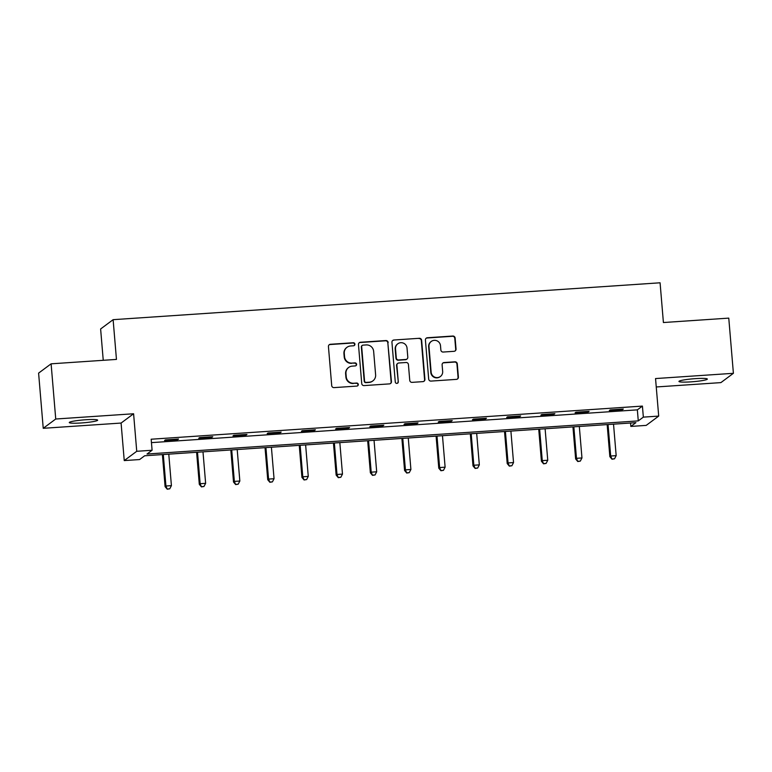 <?xml version="1.0" encoding="UTF-8"?>
<svg xmlns="http://www.w3.org/2000/svg" width="772" height="772" viewBox="0 0 772 772"><rect width="100%" height="100%" fill="white"/><g stroke="black" fill="none" stroke-linecap="round" stroke-linejoin="round"><path stroke-width="1.16" d="M354.917 344.158A1.534 1.505 53.4 0 0 353.277 342.749L330.406 344.283A2.181 2.142 53.4 0 0 328.438 346.599L331.709 385.604A2.181 2.142 53.4 0 0 334.044 387.621L356.915 386.077A1.534 1.505 53.4 0 0 358.295 384.466A1.534 1.505 53.4 0 0 356.664 383.047L353.701 383.25A6.996 6.871 53.4 0 1 346.232 376.775L345.962 373.532A6.996 6.871 53.4 0 1 352.264 366.131L355.226 365.928A1.534 1.505 53.4 0 0 356.606 364.316A1.534 1.505 53.4 0 0 354.975 362.898L352.013 363.101A6.996 6.871 53.4 0 1 344.544 356.625L344.273 353.373A6.996 6.871 53.4 0 1 350.575 345.981L353.537 345.779A1.534 1.505 53.4 0 0 354.917 344.158M354.145 345.605A1.534 1.505 53.4 0 0 352.939 343L330.069 344.534A2.181 2.142 53.4 0 0 329.123 344.833M357.523 385.903A1.534 1.505 53.4 0 0 356.326 383.298L353.701 383.25M355.834 365.754A1.534 1.505 53.4 0 0 354.637 363.149L352.013 363.101M695.321 378.647A14.253 1.438 175.2 0 0 678.955 381.445A14.253 1.438 175.2 0 0 690.998 381.86A14.253 1.438 175.2 0 0 707.355 379.062A14.253 1.438 175.2 0 0 695.321 378.647M85.644 419.756A14.253 1.438 175.2 0 0 69.277 422.554A14.253 1.438 175.2 0 0 81.311 422.969A14.253 1.438 175.2 0 0 97.677 420.171A14.253 1.438 175.2 0 0 85.644 419.756M454.071 351.308A2.181 2.142 53.4 0 0 456.04 349.002L455.123 338.059A2.181 2.142 53.4 0 0 452.788 336.032L427.389 337.75A2.181 2.142 53.4 0 0 425.411 340.056L428.692 379.062A2.181 2.142 53.4 0 0 431.027 381.088L456.426 379.37A2.181 2.142 53.4 0 0 458.394 377.064L457.285 363.844A2.181 2.142 53.4 0 0 454.949 361.817L444.083 362.55A2.181 2.142 53.4 0 0 442.115 364.867L442.665 371.419A5.848 5.742 53.4 0 1 434.549 377.074A5.848 5.742 53.4 0 1 431.143 372.2L428.991 346.522A5.848 5.742 53.4 0 1 437.097 340.867A5.848 5.742 53.4 0 1 440.503 345.74L440.86 350.025A2.181 2.142 53.4 0 0 443.196 352.042L454.071 351.308M643.346 417.131L658.699 416.089L646.193 425.391L630.84 426.424L635.916 422.651L144.663 455.779L139.587 459.552L124.244 460.585L136.74 451.292L152.094 450.25L147.027 454.023L638.28 420.894L643.346 417.131L642.42 406.091L151.167 439.22L152.094 450.25M51.106 363.824L55.738 419.013L43.232 428.306L38.6 373.117L51.106 363.824L116.456 359.414L113.117 319.676L660.079 282.793L663.409 322.532L728.768 318.122L733.4 373.31L655.544 378.56L658.699 416.089M43.232 428.306L121.088 423.056L133.595 413.763L55.738 419.013M133.595 413.763L136.74 451.292M388.171 342.575A2.181 2.142 53.4 0 0 385.836 340.548L360.437 342.266A2.181 2.142 53.4 0 0 358.469 344.573L361.74 383.578A2.181 2.142 53.4 0 0 364.075 385.595L389.474 383.887A2.181 2.142 53.4 0 0 391.452 381.571L387.833 342.826A2.181 2.142 53.4 0 0 385.498 340.799L360.099 342.517A2.181 2.142 53.4 0 0 359.154 342.807M393.913 340.008L419.312 338.29A2.181 2.142 53.4 0 1 421.647 340.317L424.918 379.313A2.181 2.142 53.4 0 1 422.95 381.629L412.084 382.362A2.181 2.142 53.4 0 1 409.749 380.345L408.417 364.519A2.181 2.142 53.4 0 0 406.082 362.502L398.873 362.985A2.181 2.142 53.4 0 0 396.904 365.301L398.284 381.764A1.534 1.505 53.4 0 1 396.161 383.25A1.534 1.505 53.4 0 1 395.274 381.966L391.944 342.314A2.181 2.142 53.4 0 1 393.913 340.008L419.312 338.29M656.248 386.965L720.894 382.613L733.4 373.31M113.117 319.676L100.621 328.978L103.245 360.302M151.457 442.626L637.354 409.855L642.42 406.091M164.542 440.542L177.695 439.654L178.544 439.027L165.382 439.915L164.542 440.542M198.751 438.235L211.914 437.348L212.754 436.72L199.601 437.608L198.751 438.235M232.961 435.929L246.123 435.041L246.963 434.414L233.81 435.302L232.961 435.929M267.18 433.623L280.332 432.735L281.182 432.108L268.019 432.995L267.18 433.623M301.389 431.316L314.551 430.429L315.391 429.801L302.238 430.689L301.389 431.316M335.598 429.01L348.761 428.122L349.6 427.495L336.447 428.383L335.598 429.01M369.817 426.704L382.97 425.816L383.819 425.189L370.656 426.067L369.817 426.704M404.026 424.388L417.179 423.51L418.028 422.873L404.866 423.76L404.026 424.388M438.235 422.081L451.398 421.194L452.238 420.566L439.085 421.454L438.235 422.081M472.445 419.775L485.607 418.887L486.457 418.26L473.294 419.148L472.445 419.775M506.664 417.469L519.817 416.581L520.666 415.954L507.503 416.841L506.664 417.469M540.873 415.162L554.035 414.274L554.875 413.647L541.722 414.535L540.873 415.162M575.082 412.856L588.245 411.968L589.084 411.341L575.931 412.229L575.082 412.856M609.301 410.55L622.454 409.662L623.303 409.035L610.141 409.922L609.301 410.55M630.56 423.017L630.84 426.424M121.088 423.056L124.244 460.585M637.354 409.855L638.28 420.894M177.695 439.654L177.647 439.085M211.914 437.348L211.866 436.778M246.123 435.041L246.075 434.472M280.332 432.735L280.284 432.166M314.551 430.429L314.503 429.859M348.761 428.122L348.712 427.553M382.97 425.816L382.922 425.247M417.179 423.51L417.141 422.94M451.398 421.194L451.35 420.634M485.607 418.887L485.559 418.327M519.817 416.581L519.768 416.012M554.035 414.274L553.987 413.705M588.245 411.968L588.196 411.399M622.454 409.662L622.406 409.092M346.985 347.303L346.647 347.554A6.996 6.871 53.4 0 0 343.936 353.624L344.273 353.373M351.675 363.351A6.996 6.871 53.4 0 1 344.206 356.876L343.936 353.624M348.674 367.453L348.336 367.704A6.996 6.871 53.4 0 0 345.624 373.783L345.962 373.532M353.364 383.501A6.996 6.871 53.4 0 1 345.895 377.025L345.624 373.783M390.429 383.587A2.181 2.142 53.4 0 0 391.115 381.822L387.833 342.826M363.062 345.132A1.534 1.505 53.4 0 0 361.682 346.753L364.558 380.992A1.534 1.505 53.4 0 0 366.189 382.41L369.315 382.198A6.996 6.871 53.4 0 0 375.617 374.796L373.648 351.395A6.996 6.871 53.4 0 0 366.179 344.93L363.062 345.132M362.271 345.422L361.933 345.673A1.534 1.505 53.4 0 0 361.344 347.004L361.682 346.753M372.905 380.876L372.567 381.127A6.996 6.871 53.4 0 1 368.977 382.449L365.851 382.661A1.534 1.505 53.4 0 1 364.22 381.243L361.344 347.004M423.896 381.329A2.181 2.142 53.4 0 0 424.581 379.573L421.309 340.568A2.181 2.142 53.4 0 0 418.974 338.541M397.754 363.4L397.416 363.651A2.181 2.142 53.4 0 0 396.567 365.552L398.284 381.764M397.512 383.211A1.534 1.505 53.4 0 0 397.947 382.015M407.037 348.104A5.848 5.742 53.4 0 0 397.792 343.801A5.848 5.742 53.4 0 0 395.525 348.886L396.287 357.928A2.181 2.142 53.4 0 0 398.622 359.955L405.831 359.462A2.181 2.142 53.4 0 0 407.799 357.156L407.037 348.104M397.792 343.801L397.455 344.061A5.848 5.742 53.4 0 0 395.187 349.137L395.525 348.886M406.95 359.057L406.612 359.308A2.181 2.142 53.4 0 1 405.493 359.723L398.284 360.206A2.181 2.142 53.4 0 1 395.949 358.179L395.187 349.137M393.575 340.259A2.181 2.142 53.4 0 0 392.63 340.548M431.258 341.436L430.921 341.687A5.848 5.742 53.4 0 0 428.653 346.773L428.991 346.522M440.387 376.504L440.05 376.755A5.848 5.742 53.4 0 1 430.805 372.451L428.653 346.773M457.371 379.081A2.181 2.142 53.4 0 0 458.057 377.315L456.947 364.094A2.181 2.142 53.4 0 0 454.612 362.068L443.746 362.801A2.181 2.142 53.4 0 0 442.8 363.101M455.017 351.019A2.181 2.142 53.4 0 0 455.702 349.253L454.785 338.31A2.181 2.142 53.4 0 0 452.45 336.283L427.051 338.001A2.181 2.142 53.4 0 0 426.105 338.29M162.4 454.583L165.092 486.63L165.932 486.003L171.413 485.636L168.779 454.158M163.288 454.525L165.932 486.003L167.225 489.207L169.763 488.801L167.563 488.956M171.413 485.636L169.763 488.801M167.225 489.207L165.092 486.63M196.609 452.276L199.301 484.324L200.151 483.697L205.632 483.33L202.988 451.852M197.507 452.218L200.151 483.697L201.444 486.891L203.972 486.495L201.781 486.64M205.632 483.33L203.972 486.495M201.444 486.891L199.301 484.324M230.828 449.97L233.511 482.017L234.36 481.39L239.841 481.024L237.197 449.536M231.716 449.912L234.36 481.39L235.653 484.584L238.181 484.189L235.991 484.333M239.841 481.024L238.181 484.189M235.653 484.584L233.511 482.017M265.037 447.663L267.73 479.711L268.569 479.084L274.05 478.717L271.406 447.229M265.925 447.606L268.569 479.084L269.862 482.278L272.4 481.882L270.2 482.027M274.05 478.717L272.4 481.882M269.862 482.278L267.73 479.711M299.247 445.357L301.939 477.405L302.788 476.778L308.269 476.411L305.625 444.923M300.144 445.299L302.788 476.778L304.081 479.972L306.609 479.576L304.419 479.721M308.269 476.411L306.609 479.576M304.081 479.972L301.939 477.405M333.456 443.051L336.148 475.098L336.997 474.471L342.478 474.095L339.834 442.617M334.353 442.993L336.997 474.471L338.29 477.665L340.819 477.27L338.628 477.414M342.478 474.095L340.819 477.27M338.29 477.665L336.148 475.098M367.675 440.744L370.367 472.792L371.207 472.165L376.688 471.788L374.044 440.31M368.562 440.687L371.207 472.165L372.5 475.359L375.038 474.963L372.837 475.108M376.688 471.788L375.038 474.963M372.5 475.359L370.367 472.792M401.884 438.438L404.576 470.486L405.416 469.858L410.907 469.482L408.263 438.004M402.772 438.371L405.416 469.858L406.719 473.053L409.247 472.657L407.056 472.802M410.907 469.482L409.247 472.657M406.719 473.053L404.576 470.486M436.093 436.132L438.785 468.179L439.635 467.552L445.116 467.176L442.472 435.697M436.991 436.064L439.635 467.552L440.928 470.746L443.456 470.351L441.266 470.495M445.116 467.176L443.456 470.351M440.928 470.746L438.785 468.179M470.312 433.825L472.995 465.873L473.844 465.236L479.325 464.869L476.681 433.391M471.2 433.758L473.844 465.236L475.137 468.44L477.665 468.044L475.475 468.189M479.325 464.869L477.665 468.044M475.137 468.44L472.995 465.873M504.521 431.519L507.214 463.567L508.053 462.93L513.534 462.563L510.9 431.085M505.409 431.452L508.053 462.93L509.346 466.134L511.884 465.738L509.684 465.883M513.534 462.563L511.884 465.738M509.346 466.134L507.214 463.567M538.731 429.203L541.423 461.251L542.272 460.623L547.753 460.257L545.109 428.778M539.628 429.145L542.272 460.623L543.565 463.827L546.093 463.422L543.903 463.576M547.753 460.257L546.093 463.422M543.565 463.827L541.423 461.251M572.949 426.897L575.632 458.944L576.481 458.317L581.963 457.95L579.318 426.472M573.837 426.839L576.481 458.317L577.774 461.521L580.303 461.116L578.112 461.27M581.963 457.95L580.303 461.116M577.774 461.521L575.632 458.944M607.159 424.59L609.851 456.638L610.691 456.011L616.172 455.644L613.528 424.166M608.047 424.532L610.691 456.011L611.984 459.215L614.522 458.809L612.321 458.964M616.172 455.644L614.522 458.809M611.984 459.215L609.851 456.638"/></g></svg>
